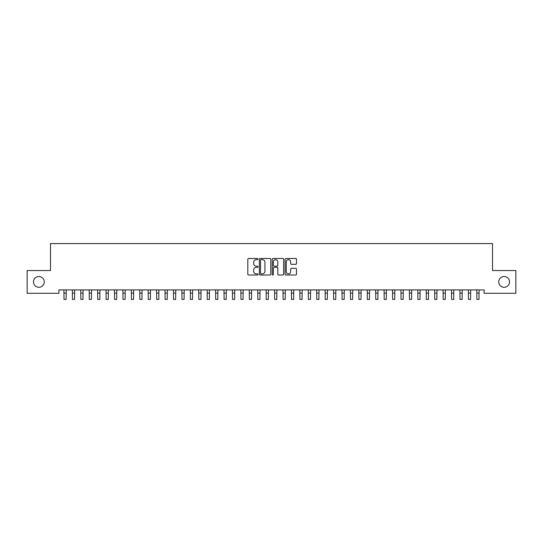 <?xml version="1.0" encoding="UTF-8"?>
<svg xmlns="http://www.w3.org/2000/svg" width="543" height="543" viewBox="0 0 543 543"><rect width="100%" height="100%" fill="white"/><g stroke="black" fill="none" stroke-linecap="round" stroke-linejoin="round"><path stroke-width="0.81" d="M258.02 259.059A0.577 0.577 0 0 0 257.443 258.482L248.653 258.482A0.828 0.828 0 0 0 247.825 259.31L247.825 274.195A0.828 0.828 0 0 0 248.653 275.023L257.443 275.023A0.577 0.577 0 0 0 258.02 274.446A0.577 0.577 0 0 0 257.443 273.862L256.303 273.862A2.647 2.647 0 0 1 253.656 271.215L253.656 269.98A2.647 2.647 0 0 1 256.303 267.332L257.443 267.332A0.577 0.577 0 0 0 258.02 266.749A0.577 0.577 0 0 0 257.443 266.172L256.303 266.172A2.647 2.647 0 0 1 253.656 263.525L253.656 262.283A2.647 2.647 0 0 1 256.303 259.642L257.443 259.642A0.577 0.577 0 0 0 258.02 259.059M498.745 281.919A5.389 5.389 0 0 0 504.135 287.308A5.389 5.389 0 0 0 509.531 281.919A5.389 5.389 0 0 0 504.135 276.523A5.389 5.389 0 0 0 498.745 281.919M33.469 281.919A5.389 5.389 0 0 0 38.865 287.308A5.389 5.389 0 0 0 44.255 281.919A5.389 5.389 0 0 0 38.865 276.523A5.389 5.389 0 0 0 33.469 281.919M295.67 264.312A0.828 0.828 0 0 0 296.498 263.484L296.498 259.31A0.828 0.828 0 0 0 295.67 258.482L285.91 258.482A0.828 0.828 0 0 0 285.082 259.31L285.082 274.195A0.828 0.828 0 0 0 285.91 275.023L295.67 275.023A0.828 0.828 0 0 0 296.498 274.195L296.498 269.152A0.828 0.828 0 0 0 295.67 268.323L291.496 268.323A0.828 0.828 0 0 0 290.668 269.152L290.668 271.649A2.213 2.213 0 0 1 288.455 273.862A2.213 2.213 0 0 1 286.242 271.649L286.242 261.855A2.213 2.213 0 0 1 288.455 259.642A2.213 2.213 0 0 1 290.668 261.855L290.668 263.484A0.828 0.828 0 0 0 291.496 264.312L295.67 264.312M484.084 289.921L58.915 289.921L58.915 293.295L27.15 293.295L27.15 270.543L50.492 270.543L50.492 243.583L492.508 243.583L492.508 270.543L515.85 270.543L515.85 293.295L484.084 293.295L484.084 289.921M270.774 259.31A0.828 0.828 0 0 0 269.952 258.482L260.192 258.482A0.828 0.828 0 0 0 259.364 259.31L259.364 274.195A0.828 0.828 0 0 0 260.192 275.023L269.952 275.023A0.828 0.828 0 0 0 270.774 274.195L270.774 259.31M273.048 258.482L282.808 258.482A0.828 0.828 0 0 1 283.636 259.31L283.636 274.195A0.828 0.828 0 0 1 282.808 275.023L278.634 275.023A0.828 0.828 0 0 1 277.806 274.195L277.806 268.161A0.828 0.828 0 0 0 276.978 267.332L274.208 267.332A0.828 0.828 0 0 0 273.38 268.161L273.38 274.446A0.577 0.577 0 0 1 272.803 275.023A0.577 0.577 0 0 1 272.226 274.446L272.226 259.31A0.828 0.828 0 0 1 273.048 258.482M261.102 259.642A0.577 0.577 0 0 0 260.518 260.219L260.518 273.285A0.577 0.577 0 0 0 261.102 273.862L262.296 273.862A2.647 2.647 0 0 0 264.943 271.215L264.943 262.283A2.647 2.647 0 0 0 262.296 259.642L261.102 259.642M277.806 261.896A2.213 2.213 0 0 0 275.593 259.683A2.213 2.213 0 0 0 273.38 261.896L273.38 265.344A0.828 0.828 0 0 0 274.208 266.172L276.978 266.172A0.828 0.828 0 0 0 277.806 265.344L277.806 261.896M63.904 289.921L64.013 299.417L66.117 299.417L66.226 289.921M72.334 289.921L72.436 299.417L74.547 299.417L74.656 289.921M80.758 289.921L80.866 299.417L82.97 299.417L83.079 289.921M89.181 289.921L89.29 299.417L91.4 299.417L91.502 289.921M97.611 289.921L97.72 299.417L99.824 299.417L99.932 289.921M106.034 289.921L106.143 299.417L108.247 299.417L108.356 289.921M114.464 289.921L114.566 299.417L116.677 299.417L116.779 289.921M122.888 289.921L122.996 299.417L125.1 299.417L125.209 289.921M131.311 289.921L131.42 299.417L133.524 299.417L133.632 289.921M139.741 289.921L139.843 299.417L141.954 299.417L142.062 289.921M148.164 289.921L148.273 299.417L150.377 299.417L150.486 289.921M156.588 289.921L156.696 299.417L158.807 299.417L158.909 289.921M165.018 289.921L165.126 299.417L167.23 299.417L167.339 289.921M173.441 289.921L173.55 299.417L175.654 299.417L175.762 289.921M181.871 289.921L181.973 299.417L184.084 299.417L184.186 289.921M190.294 289.921L190.403 299.417L192.507 299.417L192.616 289.921M198.718 289.921L198.826 299.417L200.93 299.417L201.039 289.921M207.148 289.921L207.25 299.417L209.36 299.417L209.469 289.921M215.571 289.921L215.68 299.417L217.784 299.417L217.892 289.921M223.994 289.921L224.103 299.417L226.214 299.417L226.316 289.921M232.424 289.921L232.533 299.417L234.637 299.417L234.746 289.921M240.848 289.921L240.956 299.417L243.06 299.417L243.169 289.921M249.278 289.921L249.38 299.417L251.49 299.417L251.592 289.921M257.701 289.921L257.81 299.417L259.914 299.417L260.022 289.921M266.124 289.921L266.233 299.417L268.337 299.417L268.446 289.921M274.554 289.921L274.663 299.417L276.767 299.417L276.876 289.921M282.978 289.921L283.086 299.417L285.19 299.417L285.299 289.921M291.408 289.921L291.51 299.417L293.62 299.417L293.722 289.921M299.831 289.921L299.94 299.417L302.044 299.417L302.152 289.921M308.254 289.921L308.363 299.417L310.467 299.417L310.576 289.921M316.684 289.921L316.786 299.417L318.897 299.417L319.006 289.921M325.108 289.921L325.216 299.417L327.32 299.417L327.429 289.921M333.531 289.921L333.64 299.417L335.75 299.417L335.852 289.921M341.961 289.921L342.07 299.417L344.174 299.417L344.282 289.921M350.384 289.921L350.493 299.417L352.597 299.417L352.706 289.921M358.814 289.921L358.916 299.417L361.027 299.417L361.129 289.921M367.238 289.921L367.346 299.417L369.45 299.417L369.559 289.921M375.661 289.921L375.77 299.417L377.874 299.417L377.982 289.921M384.091 289.921L384.193 299.417L386.304 299.417L386.412 289.921M392.514 289.921L392.623 299.417L394.727 299.417L394.836 289.921M400.938 289.921L401.046 299.417L403.157 299.417L403.259 289.921M409.368 289.921L409.476 299.417L411.58 299.417L411.689 289.921M417.791 289.921L417.9 299.417L420.004 299.417L420.112 289.921M426.221 289.921L426.323 299.417L428.434 299.417L428.536 289.921M434.644 289.921L434.753 299.417L436.857 299.417L436.966 289.921M443.068 289.921L443.176 299.417L445.28 299.417L445.389 289.921M451.498 289.921L451.6 299.417L453.71 299.417L453.819 289.921M459.921 289.921L460.03 299.417L462.134 299.417L462.242 289.921M468.344 289.921L468.453 299.417L470.564 299.417L470.666 289.921M476.774 289.921L476.883 299.417L478.987 299.417L479.096 289.921M64.013 293.098L66.117 293.098M72.436 293.098L74.547 293.098M80.866 293.098L82.97 293.098M89.29 293.098L91.4 293.098M97.72 293.098L99.824 293.098M106.143 293.098L108.247 293.098M114.566 293.098L116.677 293.098M122.996 293.098L125.1 293.098M131.42 293.098L133.524 293.098M139.843 293.098L141.954 293.098M148.273 293.098L150.377 293.098M156.696 293.098L158.807 293.098M165.126 293.098L167.23 293.098M173.55 293.098L175.654 293.098M181.973 293.098L184.084 293.098M190.403 293.098L192.507 293.098M198.826 293.098L200.93 293.098M207.25 293.098L209.36 293.098M215.68 293.098L217.784 293.098M224.103 293.098L226.214 293.098M232.533 293.098L234.637 293.098M240.956 293.098L243.06 293.098M249.38 293.098L251.49 293.098M257.81 293.098L259.914 293.098M266.233 293.098L268.337 293.098M274.663 293.098L276.767 293.098M283.086 293.098L285.19 293.098M291.51 293.098L293.62 293.098M299.94 293.098L302.044 293.098M308.363 293.098L310.467 293.098M316.786 293.098L318.897 293.098M325.216 293.098L327.32 293.098M333.64 293.098L335.75 293.098M342.07 293.098L344.174 293.098M350.493 293.098L352.597 293.098M358.916 293.098L361.027 293.098M367.346 293.098L369.45 293.098M375.77 293.098L377.874 293.098M384.193 293.098L386.304 293.098M392.623 293.098L394.727 293.098M401.046 293.098L403.157 293.098M409.476 293.098L411.58 293.098M417.9 293.098L420.004 293.098M426.323 293.098L428.434 293.098M434.753 293.098L436.857 293.098M443.176 293.098L445.28 293.098M451.6 293.098L453.71 293.098M460.03 293.098L462.134 293.098M468.453 293.098L470.564 293.098M476.883 293.098L478.987 293.098"/></g></svg>
